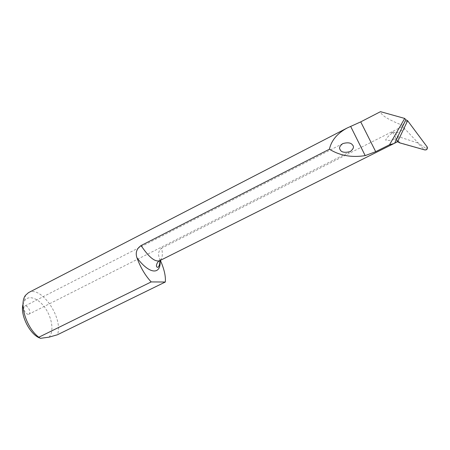 <?xml version="1.0" encoding="UTF-8"?>
<svg xmlns="http://www.w3.org/2000/svg" width="450" height="450" viewBox="0 0 450 450"><rect width="100%" height="100%" fill="white"/><g stroke="black" fill="none" stroke-linecap="round" stroke-linejoin="round"><path stroke-width="0.34" stroke-dasharray="2.25 1.69" d="M424.277 149.602L425.914 149.844L426.262 148.641L417.904 142.689L404.876 128.886L395.674 133.521C395.077 132.48 394.116 132.019 392.788 132.137L392.141 133.144C389.093 135.253 386.921 137.571 385.639 140.096C387.968 140.878 390.971 140.468 394.644 138.87C394.897 138.004 395.387 137.829 396.113 138.341L396.304 138.476C397.693 139.354 398.407 139.326 398.441 138.398L395.786 133.656L397.558 136.35L417.51 142.886L424.277 149.602L399.308 142.554M398.936 141.919L397.344 140.153L396.034 140.057L394.644 138.87M404.876 128.886L402.632 126.371L161.674 248.147C162.984 254.908 162.315 259.093 159.671 260.713M392.141 133.144L391.517 131.985L392.456 132.362M417.904 142.689L417.51 142.886M398.441 138.398L397.558 136.35M402.632 126.371L402.036 125.145C388.086 119.571 380.902 115.082 380.498 111.668M160.11 260.494L159.778 258.998C157.686 254.503 158.316 250.886 161.674 248.147M160.059 259.65L160.38 260.353M28.513 292.629C41.209 285.058 63.754 318.538 57.386 334.783M28.361 314.336C26.662 314.201 25.273 312.857 24.188 310.303C23.524 308.205 23.709 306.804 24.75 306.107C27.512 304.453 31.877 312.907 28.918 314.184L28.361 314.336M48.949 337.174C54.062 332.303 52.341 318.707 45.658 308.706C39.071 298.603 28.918 294.418 24.593 300.679L23.034 304.194M39.201 337.826L40.382 338.332M425.205 149.889L424.845 149.946M426.262 148.641L427.174 146.942M407.503 120.538L402.036 125.145M396.034 140.057L397.282 141.829M396.979 139.995L396.113 138.341M397.682 136.575L397.412 136.091M392.788 132.137L396.304 138.476M397.344 140.153L397.519 141.739M24.593 300.679L25.532 295.29M159.846 260.623L159.778 258.998M342.804 143.589L24.75 306.107M350.207 151.633L28.918 314.184"/><path stroke-width="0.67" d="M394.673 143.173L397.637 141.705L407.627 120.712L405.799 119.751L394.673 143.173L159.671 260.713C154.952 262.192 148.753 257.13 141.086 245.537C136.688 248.619 135.287 252.664 136.901 257.67C149.558 274.832 161.201 275.006 160.11 260.494M389.514 144.759L404.707 118.434L380.498 111.668L360.731 121.871L347.169 127.997C337.303 133.335 331.386 140.406 329.411 149.209C339.784 155.627 351.714 157.759 365.192 155.61L375.699 151.678L389.514 144.759L393.93 143.567M329.411 149.209L141.086 245.537M407.627 120.712L427.174 146.942C427.781 148.196 427.433 149.169 426.127 149.861L424.845 149.946L399.662 142.847L398.936 141.919M399.662 142.847L397.637 141.705M160.38 260.353C164.194 269.055 165.836 276.272 165.313 282.015L57.386 334.783L48.949 337.174L40.382 338.332L38.79 337.241C26.348 327.949 18.799 303.457 25.532 295.29L28.513 292.629L347.169 127.997M165.313 282.015L151.189 281.925L38.79 337.241M151.189 281.925C145.243 275.524 140.479 267.435 136.901 257.67M23.034 304.194C19.941 314.168 29.216 333.495 39.201 337.826M340.071 149.513C338.884 147.87 339.795 145.896 342.804 143.589C347.839 142.217 351.113 142.729 352.631 145.131C354.279 146.779 353.469 148.95 350.207 151.633C344.486 152.961 341.106 152.252 340.071 149.513M404.707 118.434L405.799 119.751M399.493 142.521L398.953 141.93M360.731 121.871L375.699 151.678M350.64 126.377L365.192 155.61M159.671 260.713C156.628 261.996 156.161 266.473 156.504 266.057C156.578 266.94 157.061 267.356 157.95 267.306C159.278 266.22 159.907 263.993 159.846 260.623"/></g></svg>
